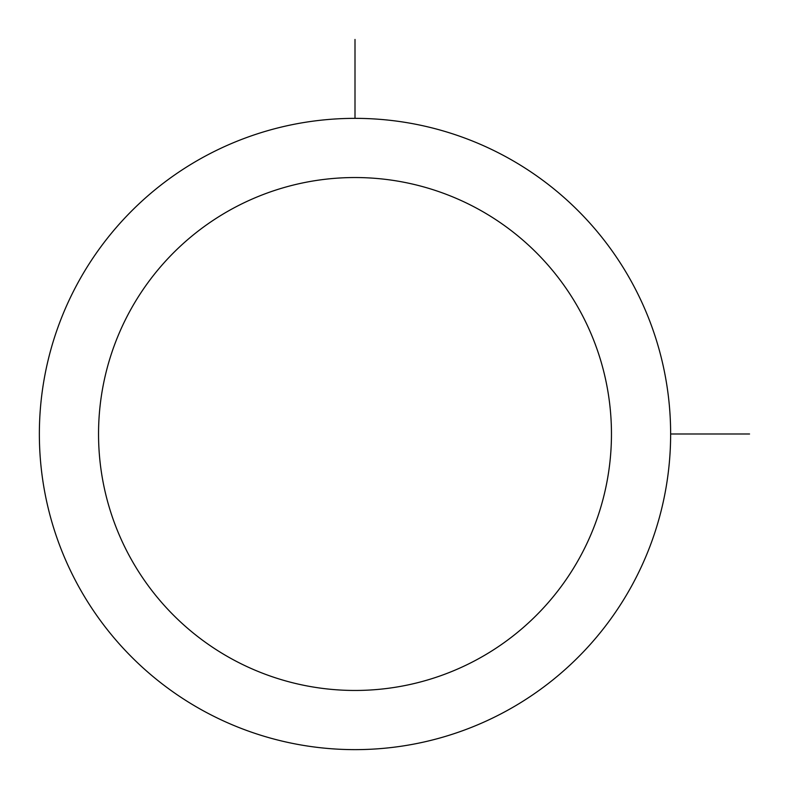<?xml version="1.0" encoding="UTF-8"?>
<svg xmlns="http://www.w3.org/2000/svg" width="789" height="789" viewBox="0 0 789 789"><rect width="100%" height="100%" fill="white"/><g stroke="black" fill="none" stroke-linecap="round" stroke-linejoin="round"><path stroke-width="1.18" d="M78.003 282.669A315.639 315.639 0 0 1 506.331 157.001A315.639 315.639 0 0 1 631.999 585.32A315.639 315.639 0 0 1 203.68 710.997A315.639 315.639 0 0 1 78.003 282.669M129.938 311.044A256.455 256.455 0 0 1 477.956 208.937A256.455 256.455 0 0 1 580.063 556.955A256.455 256.455 0 0 1 232.045 659.062A256.455 256.455 0 0 1 129.938 311.044M670.64 433.999L749.55 433.999M355.001 118.36L355.001 39.45"/></g></svg>
